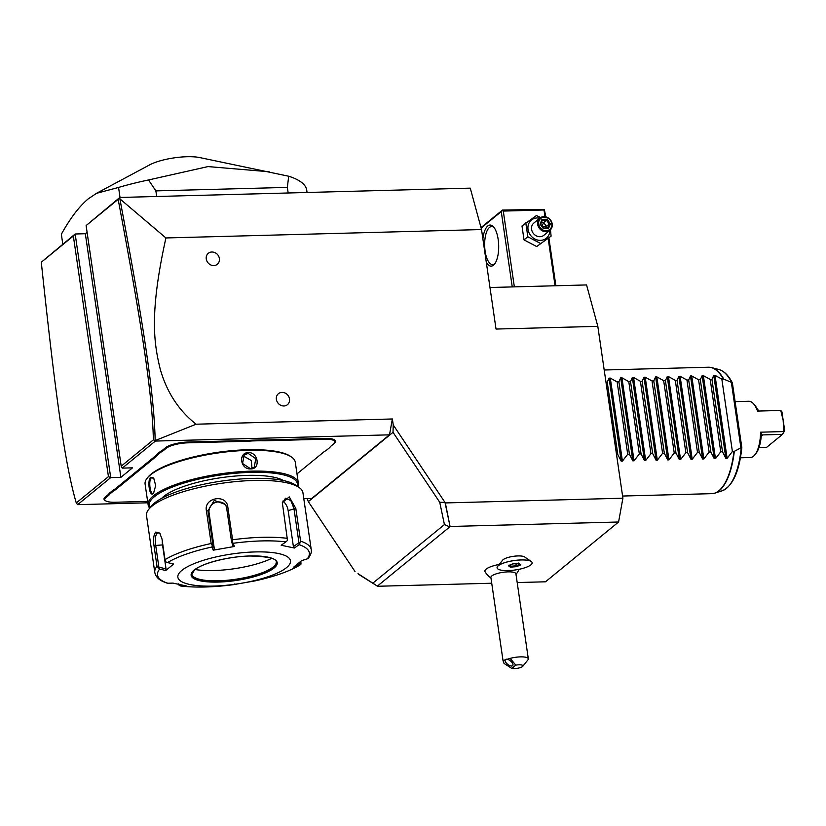 <?xml version="1.0" encoding="UTF-8"?>
<svg xmlns="http://www.w3.org/2000/svg" width="826" height="826" viewBox="0 0 826 826"><rect width="100%" height="100%" fill="white"/><g stroke="black" fill="none" stroke-linecap="round" stroke-linejoin="round"><path stroke-width="1.24" d="M489.973 287.51L586.563 284.939L597.828 326.353L622.897 498.212L618.581 522.001L545.49 581.803L517.2 582.547M481.527 229.556L470.262 188.142L119.811 197.466L119.873 198.839L165.923 237.95L481.527 229.556L496.034 329.058L597.828 326.353M307.158 498.563L308.325 501.619L393.021 432.318L393.238 424.946L445.328 502.931L622.897 498.212M393.238 424.946L392.371 418.978L389.49 434.837L311.753 498.439L303.792 498.656M165.923 237.95C148.763 315.315 154.369 344.793 160.244 369.222C166.842 392.298 178.798 410.625 196.113 424.203L392.371 418.978M283.907 405.979A7.114 6.267 -129.3 0 1 276.38 399.371A7.114 6.267 -129.3 0 1 281.924 392.412A7.114 6.267 -129.3 0 1 282.606 392.422A7.527 7.527 0 0 1 289.492 400.837A7.114 6.267 -129.3 0 1 283.907 405.979M213.789 265.58A7.114 6.267 -129.3 0 1 206.263 258.972A7.114 6.267 -129.3 0 1 211.817 252.013A7.114 6.267 -129.3 0 1 212.489 252.033A7.527 7.527 0 0 1 219.375 260.438A7.114 6.267 -129.3 0 1 213.789 265.58M119.811 197.466L86.111 225.57L121.205 466.174L153.388 439.845C152.263 393.155 141.638 324.122 118.159 199.345L86.111 225.57M147.823 502.797L77.634 504.665L110.705 477.614L75.166 233.995L85.336 233.717L87.091 232.292M75.166 233.995L41.3 262.234C55.321 394.425 64.934 464.336 76.271 502.941L108.443 476.623L73.349 236.009L75.166 233.995M358.308 574.122L377.368 586.119L358.308 574.122M514.35 286.859L503.292 211.074L544.004 209.99L544.334 209.453L545.821 216.856M548.898 237.95L555.867 285.755M544.004 209.99L544.984 216.701M548.175 238.538L555.062 285.775M503.292 211.074L502.167 210.578L501.258 211.59L512.244 286.911M481.114 228.069L501.258 211.59M482.88 238.848A20.557 8.053 88.5 0 1 487.774 225.994A20.557 8.053 88.5 0 1 493.566 226.913A20.557 8.053 88.5 0 1 498.677 245.384A20.557 8.053 88.5 0 1 494.557 264.093A20.557 8.053 88.5 0 1 493.494 265.187A20.557 8.053 88.5 0 1 486.287 262.245M544.334 209.453L502.487 210.041L502.167 210.578M481 227.625L502.487 210.041M495.125 263.287A18.967 7.434 88.5 0 1 494.733 263.649A18.967 7.434 88.5 0 1 492.595 264.516A18.967 7.434 88.5 0 1 484.81 248.533A18.967 7.434 88.5 0 1 489.446 227.46A18.967 7.434 88.5 0 1 491.584 226.592A18.967 7.434 88.5 0 1 494.185 227.687M550.477 229.814L551.087 236.153L536.673 246.54L524.025 239.881L521.991 225.952L536.404 215.576L540.731 217.517M551.087 236.153L536.673 246.54M549.796 230.423A11.76 10.356 -129.3 0 1 540.493 240.366A11.76 10.356 -129.3 0 1 528.041 229.442A11.76 10.356 -129.3 0 1 537.22 217.95A11.76 10.356 -129.3 0 1 539.791 218.188M539.946 218.054L533.854 223.041A7.909 6.959 50.7 0 0 532.233 231.569A7.909 6.959 50.7 0 0 539.956 236.701A7.909 6.959 50.7 0 0 543.869 235.276L549.961 230.289A7.909 6.959 -129.3 0 1 546.048 231.714A7.909 6.959 50.7 0 1 538.325 226.582A7.909 6.959 50.7 0 1 539.946 218.054A7.909 6.959 50.7 0 1 543.849 216.639A7.909 6.959 -129.3 0 1 551.572 221.771A7.909 6.959 -129.3 0 1 549.961 230.289M540.472 243.433L527.824 236.773L525.79 222.844M527.824 236.773L524.025 239.881M544.251 217.155A7.114 6.267 -129.3 0 1 551.789 223.763A7.114 6.267 -129.3 0 1 546.234 230.722A7.114 6.267 50.7 0 1 538.697 224.114A7.114 6.267 50.7 0 1 544.251 217.155M542.228 220.377L541.99 219.375L540.08 224.073L543.343 228.637L548.495 228.503L550.405 223.805L547.142 219.241L541.99 219.375L540.689 224.187L543.456 228.079L548.495 228.503L547.659 227.986M547.142 219.241L546.533 220.263L542.259 220.377M550.405 223.805L549.238 224.063L546.533 220.263L543.694 222.586L541.939 225.942M543.343 228.637L540.08 224.073M541.34 222.648L543.694 222.586L546.409 226.386L549.238 224.063L547.669 227.945M545.759 227.997L546.409 226.386L542.661 226.944M77.634 504.665L76.271 502.941M121.205 466.174L122.3 468.115L155.371 441.063L389.49 434.837M108.443 476.623L110.705 477.614L120.885 477.345L132.48 467.846L122.3 468.115M246.003 441.28L246.148 440.485A32.565 8.704 171.7 0 0 252.25 440.144L260.799 439.917A32.565 8.704 171.7 0 0 266.447 439.948L324.639 438.399A17.387 4.646 -8.3 0 1 334.984 442.488L334.458 443.128A16.757 4.481 171.7 0 0 324.494 439.195L266.302 440.743A33.205 8.869 -8.3 0 1 260.603 440.712L252.167 440.929A33.205 8.869 -8.3 0 1 246.003 441.28L187.801 442.829A16.757 4.481 171.7 0 0 166.243 448.27L163.909 450.18A33.205 8.869 -8.3 0 1 160.956 452.132L157.601 454.878A33.205 8.869 -8.3 0 1 155.815 456.799L116.342 489.095A33.205 8.869 -8.3 0 1 113.389 491.047L110.034 493.803A33.205 8.869 -8.3 0 1 108.247 495.724L105.914 497.634A16.757 4.481 171.7 0 0 105.573 500.773A16.757 4.481 171.7 0 0 115.175 502.249L147.617 501.392M246.148 440.485L187.946 442.034A17.387 4.646 -8.3 0 0 165.572 447.682L163.238 449.592A32.565 8.704 171.7 0 1 160.316 451.523L156.899 454.31L157.601 454.878M155.815 456.799L155.143 456.22A32.565 8.704 171.7 0 0 156.899 454.31M155.143 456.22L115.671 488.507A32.565 8.704 171.7 0 1 112.749 490.448L109.331 493.236L110.034 493.803M108.247 495.724L107.576 495.135A32.565 8.704 171.7 0 0 109.331 493.236M107.576 495.135L105.243 497.045A17.387 4.646 -8.3 0 0 104.892 500.308L105.573 500.773M330.328 446.763A32.565 8.704 171.7 0 0 330.163 447.011L329.646 447.64A33.205 8.869 -8.3 0 1 330.049 447.083A33.205 8.869 -8.3 0 1 331.433 445.72L333.766 443.82A16.757 4.481 171.7 0 0 334.458 443.128M196.113 424.203L155.174 440.568L155.371 441.063M445.328 502.931L450.098 526.616L445.007 502.456L439.731 502.27L393.021 432.318M450.098 526.616L377.368 586.119M439.731 502.27L444.429 524.582L449.52 526.792M618.581 522.001L450.284 526.472M491.728 583.228L377.193 586.274M497.593 566.409A17.707 4.729 171.7 0 1 526.42 560.121A17.707 4.729 -8.3 0 1 531.263 561.494L524.644 556.951A11.574 3.098 171.7 0 0 521.485 556.053A11.574 3.098 171.7 0 0 502.631 560.162L497.593 566.409A17.707 4.729 171.7 0 0 497.097 567.803A17.707 4.729 171.7 0 0 497.097 567.823A17.707 4.729 171.7 0 0 505.595 570.601A13.805 3.686 171.7 0 1 508.32 570.436A13.805 3.686 171.7 0 1 510.819 570.456A17.707 4.729 171.7 0 0 532.14 562.723A17.707 4.729 -8.3 0 1 532.14 562.712A17.707 4.729 171.7 0 0 513.937 560.596A17.707 4.729 171.7 0 0 497.097 567.834L497.097 567.834M499.172 564.457A17.687 4.729 171.7 0 0 485.068 571.747A18.967 18.967 0 0 0 490.964 577.993M377.183 585.975L357.999 573.657M355.035 571.561L308.325 501.619M444.429 524.582L372.939 583.084M531.263 561.494A17.707 4.729 -8.3 0 1 532.14 562.692L532.14 562.723M503.003 660.459L490.892 577.488A12.648 3.376 171.7 0 1 508.052 571.86A12.648 3.376 -8.3 0 1 515.92 573.833L528.33 658.849A12.648 3.376 -8.3 0 1 527.969 659.84L522.775 666.283A6.319 1.693 171.7 0 0 515.796 665.137L511.769 668.42L504.015 663.412L503.003 660.521L510.158 658.394A12.648 3.376 -8.3 0 1 520.452 656.877A12.648 3.376 -8.3 0 1 528.33 658.849M510.344 567.142L516.56 566.667L520.834 564.808L518.904 563.425L512.688 563.89L508.403 565.748L510.344 567.142L510.788 566.233L516.209 565.82L519.74 564.282M508.403 565.748L509.095 565.015L508.403 565.748M518.904 563.425L518.263 562.981L518.904 563.425M520.834 564.808L519.946 564.199M516.56 566.667L515.899 563.673M510.582 564.86L510.788 566.233L509.518 565.325M510.158 658.394L515.796 665.137M505.491 659.509A4.739 2.21 38.6 0 1 510.613 661.048A4.739 2.21 38.6 0 1 512.75 665.58A4.739 2.21 38.6 0 1 512.595 665.735A4.739 2.21 38.6 0 1 507.484 664.197A4.739 2.21 38.6 0 1 505.336 659.664A4.739 2.21 38.6 0 1 505.491 659.509M511.769 668.42A6.319 1.693 171.7 0 0 518.016 668.193A6.319 1.693 171.7 0 0 522.775 666.283M155.133 440.64L153.388 439.845M120.885 477.345L85.336 233.717M73.349 236.009L41.3 262.234M119.481 197.889L118.159 199.345M155.174 440.568C154.101 393.341 143.476 324.246 119.873 198.839M260.799 439.917L260.603 440.712M296.988 473.897L323.327 452.349A33.205 8.869 -8.3 0 1 326.28 450.397L329.646 447.64M112.749 490.448L113.389 491.047M160.316 451.523L160.956 452.132M252.25 440.144L252.167 440.929M297.732 486.535A75.889 20.278 171.7 0 0 298.32 482.983L295.285 462.178A75.889 20.278 171.7 0 0 291.526 457.046L290.504 456.344A74.939 20.02 171.7 0 0 222.277 451.719A74.939 20.02 171.7 0 0 151.127 474.062A74.939 20.02 171.7 0 0 148.009 477.129L147.224 478.099A75.889 20.278 171.7 0 0 145.097 484.088L148.133 504.892A75.889 20.278 171.7 0 0 149.713 508.135M291.526 457.046A75.889 20.278 171.7 0 0 222.431 452.369A75.889 20.278 171.7 0 0 150.384 474.991A75.889 20.278 171.7 0 0 147.224 478.099M298.32 482.983A75.889 20.278 171.7 0 0 235.957 472.038A75.889 20.278 171.7 0 0 153.419 495.796A75.889 20.278 171.7 0 0 148.133 504.892M153.099 493.535C149.578 497.324 147.059 480.113 150.714 477.252L153.667 477.975L155.68 485.543L153.605 492.998L152.738 493.277M250.743 468.9C240.376 469.787 237.888 452.576 248.368 452.617C258.332 452.039 260.82 469.261 250.743 468.9L242.534 463.479L244.259 454.878L248.223 453.412L255.781 458.678L254.263 467.113L250.423 468.487M297.37 486.297A74.939 20.02 171.7 0 0 239.984 472.895A74.939 20.02 171.7 0 0 154.431 496.674A74.939 20.02 171.7 0 0 149.981 507.794M161.72 498.295A64.82 17.315 -8.3 0 1 163.734 496.426A64.82 17.315 -8.3 0 1 223.939 477.283A64.82 17.315 -8.3 0 1 283.401 480.546M299.033 487.433L295.615 485.089A75.889 20.278 171.7 0 0 226.52 480.412A75.889 20.278 171.7 0 0 154.483 503.034A75.889 20.278 171.7 0 0 151.323 506.142L148.721 509.363A79.048 21.115 171.7 0 0 146.501 515.6L154.792 572.459A79.048 21.115 -8.3 0 1 156.992 566.244L153.977 545.563C153.068 539.202 153.677 534.69 155.794 532.058L159.717 533.08L161.999 539.006L165.014 559.677A79.048 21.115 -8.3 0 1 211.177 543.518L206.407 510.788C203.578 497.489 226.613 493.556 227.821 507.04L232.591 539.781A79.048 21.115 -8.3 0 1 287.2 538.325L282.327 502.621L289.234 496.88L295.822 508.413L300.592 541.144A79.048 21.115 -8.3 0 1 311.237 549.641L302.935 492.781A79.048 21.115 171.7 0 0 299.033 487.433A79.048 21.115 171.7 0 0 227.057 482.56A79.048 21.115 171.7 0 0 152.015 506.121A79.048 21.115 171.7 0 0 148.721 509.363M300.86 561.339L300.984 564.127L300.592 563.404L297.226 564.457M156.992 566.244L159.624 569.062A76.704 20.495 171.7 0 0 167.761 583.239L166.645 582.784M211.177 543.518L212.251 545.47L212.065 546.998A76.704 20.495 171.7 0 0 167.554 562.578L173.656 564.034L165.727 570.518L166.026 568.877L158.881 567.163L158.117 567.927M158.881 567.163L155.66 545.108C154.834 539.461 155.329 535.506 157.136 533.224L158.262 532.791L160.151 533.689M311.237 549.641C311.794 551.964 310.824 554.814 308.335 558.18L307.251 558.861A76.704 20.495 171.7 0 0 299.115 544.675L300.592 541.144M300.354 561.783L300.592 563.404M307.251 558.861L301.624 560.627L293.695 567.111L299.931 565.067C289.306 571.396 274.273 576.682 254.821 580.926A76.704 20.495 171.7 0 0 299.332 565.345L300.984 564.127M178.829 583.765L179.149 585.417L180.997 586.026A76.704 20.495 171.7 0 0 233.655 584.622L234.326 583.951L233.655 584.622L254.811 580.926M233.655 584.622C213.366 587.317 195.71 587.782 180.688 586.006L186.201 585.902L172.954 583.115L167.761 583.239M179.17 584.632L179.149 585.417M181.823 570.405A56.911 15.209 171.7 0 0 213.294 586.099A56.911 15.209 171.7 0 0 286.529 567.627A56.911 15.209 171.7 0 0 255.058 551.933A56.911 15.209 171.7 0 0 181.823 570.405M165.727 570.518L159.624 569.062M166.026 568.877L162.536 544.923A9.489 3.717 88.5 0 1 162.299 541.071M167.554 562.578L165.603 561.794L165.014 559.677M287.2 538.325L287.427 540.503L285.879 541.897A76.704 20.495 171.7 0 0 233.221 543.291L234.367 546.482L213.201 550.188L214.306 548.712L212.974 544.974L212.251 545.47M212.974 544.974L207.987 510.85L214.202 500.442L225.508 504.48L226.582 507.598L231.559 541.722L232.251 541.97L232.591 539.781M233.221 543.291L232.251 541.97M282.296 503.075L285.528 498.202L290.845 500.556L293.963 508.568L298.94 542.692L299.941 543.136M299.115 544.675L294.397 548.03L293.406 546.616L288.15 510.602A9.489 5.379 -109.3 0 0 282.812 501.103M298.94 542.692L293.406 546.616M294.397 548.03L281.15 545.243L285.879 541.897M213.201 550.188L212.065 546.998M191.808 574.297A42.684 11.409 171.7 0 0 192.592 575.867A42.684 11.409 171.7 0 0 230.227 579.966A42.684 11.409 171.7 0 0 273.292 566.935A42.684 11.409 171.7 0 0 275.987 563.704A42.684 11.409 171.7 0 0 276.287 561.969M271.754 558.335A50.272 13.433 -8.3 0 1 195.112 569.517M214.306 548.712L209.05 512.698A9.489 9.086 150.2 0 1 225.983 505.46M231.559 541.722L232.901 545.47L234.367 546.482M153.832 492.688L153.584 492.915C150.404 496.436 148.06 480.422 151.385 477.841L153.894 478.264M252.002 468.259L251.269 460.505L244.393 456.541L242.637 456.819M62.797 244.114L61.351 234.243C70.293 218.147 79.255 206.366 88.217 198.89L96.477 193.336L118.562 187.44A126.481 33.794 -8.3 0 1 148.535 179.965L155.866 190.889L287.355 187.399L288.687 176.237A126.481 33.794 -8.3 0 1 306.725 190.156L307.065 192.489M120.018 197.455L118.562 187.44M288.171 192.985L287.355 187.399M156.682 196.485L155.866 190.889M96.477 193.336L149.589 164.901A31.543 8.425 -8.3 0 1 199.789 157.58L288.687 176.237M148.535 179.965L207.997 166.584L269.09 171.756M605.974 382.201L607.244 382.17L609.072 378.143L610.3 378.112L617.136 381.901L618.88 381.86L620.708 377.833L621.937 377.802L628.772 381.591L630.506 381.55L632.334 377.523L633.573 377.492L640.408 381.282L642.143 381.24L643.97 377.224L645.209 377.183L652.034 380.972L653.779 380.931L655.607 376.914L656.835 376.873L663.67 380.662L665.405 380.621L667.232 376.604L668.471 376.563L675.307 380.352L677.041 380.311L678.869 376.295L680.108 376.253L686.943 380.043L688.678 380.001L690.505 375.985L691.734 375.954L698.569 379.733L700.314 379.692L702.141 375.675L703.37 375.644L710.205 379.423L711.94 379.382L713.767 375.365L715.006 375.334L727.117 458.327L732.394 451.481L734.314 451.347L741.242 447.661A61.01 23.892 -91.5 0 1 722.275 490.758L714.975 493.112A63.189 24.749 88.5 0 1 713.354 493.494M727.117 458.327L725.878 458.358L722.502 451.75L711.94 379.382M703.37 375.644L715.481 458.636L720.757 451.791L722.502 451.75M715.481 458.636L714.242 458.667L710.866 452.049L700.314 379.692M691.734 375.954L703.845 458.946L709.131 452.101L710.866 452.049M703.845 458.946L702.616 458.977L699.23 452.359L688.678 380.001M680.108 376.253L692.209 459.256L697.495 452.411L699.23 452.359M692.209 459.256L690.98 459.287L687.604 452.669L677.041 380.311M668.471 376.563L680.583 459.566L685.859 452.72L687.604 452.669M680.583 459.566L679.344 459.597L675.967 452.978L665.405 380.621M656.835 376.873L668.946 459.875L674.233 453.03L675.967 452.978M668.946 459.875L667.707 459.906L664.331 453.288L653.779 380.931M645.209 377.183L657.31 460.185L662.597 453.34L664.331 453.288M657.31 460.185L656.081 460.216L652.695 453.598L642.143 381.24M633.573 377.492L645.684 460.495L650.96 453.65L652.695 453.598M645.684 460.495L644.445 460.526L641.069 453.908L630.506 381.55M621.937 377.802L634.048 460.805L639.324 453.959L641.069 453.908M634.048 460.805L632.809 460.836L629.433 454.217L618.88 381.86M610.3 378.112L622.412 461.115L627.698 454.269L629.433 454.217M622.412 461.115L621.183 461.145L617.796 454.527L607.244 382.17M616.537 454.558L617.796 454.527M715.006 375.334L721.841 379.124L723.39 379.082A63.241 24.77 -91.5 0 0 708.419 367.229L711.63 367.611A63.189 24.749 88.5 0 1 723.783 379.155L723.39 379.082M732.311 383.357L731.733 382.469L732.311 383.357L731.733 382.469L723.783 379.155M732.394 451.481L721.841 379.124M784.7 430.697L781.964 411.967L780.777 410.46L757.514 411.08L780.777 410.46L783.151 420.331L783.853 431.564L784.7 430.697L782.48 434.373L766.683 447.3L759.011 447.506M735.119 401.632L748.81 401.271A28.146 11.017 88.5 0 1 753.57 403.821A28.146 11.017 88.5 0 1 757.514 411.08M754.923 454.734L756.079 453.267A26.556 10.397 88.5 0 0 761.118 437.284L762.222 435.106L760.591 432.184A28.146 11.017 88.5 0 1 754.923 454.734A28.146 11.017 88.5 0 1 750.307 457.532L740.447 457.79M760.591 432.184L783.853 431.564L782.48 434.373L762.997 434.899L761.304 436.283M758.681 410.78L756.895 408.343A26.556 10.397 88.5 0 0 754.799 405.215L753.57 403.821M761.861 435.261L762.997 434.899M720.757 451.791L710.205 379.423M709.131 452.101L698.569 379.733M697.495 452.411L686.943 380.043M685.859 452.72L675.307 380.352M674.233 453.03L663.67 380.662M662.597 453.34L652.034 380.972M650.96 453.65L640.408 381.282M639.324 453.959L628.772 381.591M627.698 454.269L617.136 381.901M266.302 440.743L266.447 439.948M324.494 439.195L324.639 438.399M105.914 497.634L105.243 497.045M116.342 489.095L115.671 488.507M163.909 450.18L163.238 449.592M166.243 448.27L165.572 447.682M187.801 442.829L187.946 442.034M153.977 545.563L162.536 544.923M155.794 532.058L157.136 533.224M206.407 510.788L207.987 510.85L209.05 512.698M227.821 507.04L226.582 507.598M295.822 508.413L288.15 510.602M194.182 570.074A43.479 11.616 171.7 0 0 218.219 582.072A43.479 11.616 171.7 0 0 274.17 567.958A43.479 11.616 171.7 0 0 250.133 555.96A43.479 11.616 171.7 0 0 194.182 570.074M191.828 574.421A42.684 11.409 171.7 0 0 226.902 580.585A42.684 11.409 171.7 0 0 273.334 567.214A42.684 11.409 171.7 0 0 276.307 562.103C276.762 558.541 268.037 556.507 250.123 556.001C229.132 556.342 202.256 563.177 194.575 569.94L191.828 574.421M150.714 477.252L151.385 477.841M248.368 452.617L248.223 453.412M622.587 496.034L711.785 493.659A63.241 24.77 -91.5 0 0 718.899 490.747A63.241 24.77 -91.5 0 0 733.942 451.44M734.314 451.347A63.189 24.749 88.5 0 1 714.975 493.112L711.785 493.659M709.999 367.312A63.189 24.749 88.5 0 1 711.63 367.611L719.054 369.573A61.01 23.892 -91.5 0 1 731.733 382.469M731.361 382.355L740.901 447.764M713.767 375.365L725.878 458.358M702.141 375.675L714.242 458.667M690.505 375.985L702.616 458.977M678.869 376.295L690.98 459.287M667.232 376.604L679.344 459.597M655.607 376.914L667.707 459.906M643.97 377.224L656.081 460.216M632.334 377.523L644.445 460.526M620.708 377.833L632.809 460.836M609.072 378.143L621.183 461.145M547.762 227.945L543.446 228.059M540.7 224.207L542.29 220.305M516.002 574.338A18.967 18.967 0 0 0 519.017 569.31M508.692 565.686L512.76 563.91L518.749 563.456M518.604 563.466L520.235 564.643M167.162 583.166L163.579 581.783C158.644 579.749 155.722 576.641 154.792 572.459M604.198 370.007L708.419 367.229M732.394 382.975L741.831 447.64C739.26 471.667 732.745 486.039 722.275 490.758M732.352 382.83C728.573 375.489 724.134 371.07 719.054 369.573"/></g></svg>
